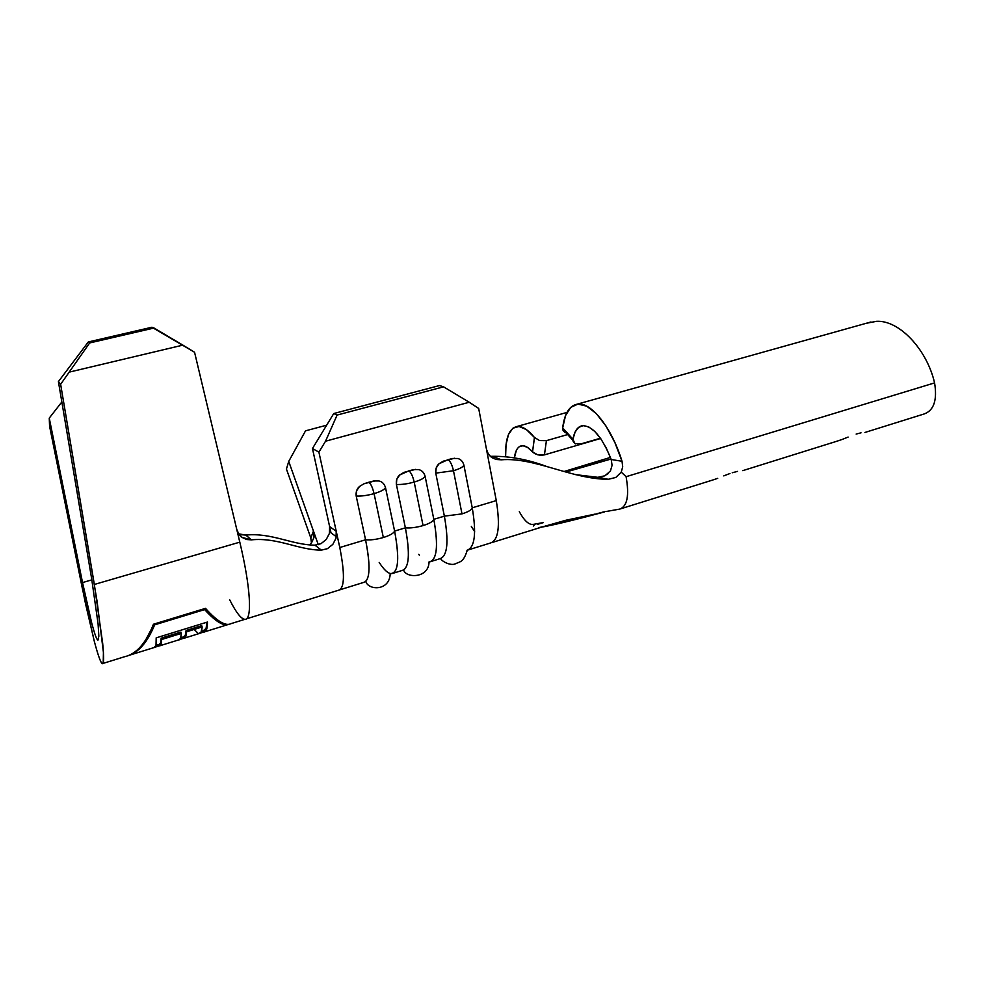 <?xml version="1.0" encoding="UTF-8"?>
<svg xmlns="http://www.w3.org/2000/svg" width="985" height="985" viewBox="0 0 985 985"><rect width="100%" height="100%" fill="white"/><g stroke="black" fill="none" stroke-linecap="round" stroke-linejoin="round"><path stroke-width="1.48" d="M393.187 573.245L402.311 570.401C409.169 568.025 410.191 553.841 405.377 527.849L396.389 484.46C401.523 484.719 407.458 483.918 414.192 482.059C412.801 476.174 411.016 472.418 408.861 470.83L399.676 475.004C397.066 477.282 395.97 480.434 396.389 484.46L405.377 527.849C410.499 528.243 416.396 527.492 423.07 525.584L414.192 482.059C407.458 483.918 401.523 484.719 396.389 484.46L396.77 479.338L399.676 475.004L404.047 472.344L415.535 469.377M429.792 561.869L429.152 561.906C436.983 560.256 438.534 546.059 433.819 519.329L425.101 476.198L433.819 519.329L444.37 516.152L433.819 519.329C438.436 545.173 437.094 559.357 429.792 561.869L440 558.692C447.461 556.131 448.914 541.947 444.37 516.152L435.764 473.132L453.482 470.731C452.127 464.895 450.305 461.202 448.015 459.663L439.014 463.775C436.454 466.028 435.37 469.143 435.764 473.132L444.37 516.152L461.99 513.887L453.482 470.731L435.764 473.132L436.158 468.06L439.014 463.775L443.312 461.152L454.553 458.247M575.646 443.94L573.208 441.674L572.95 439.236L562.681 427.884L564.688 432.304L563.051 430.433L562.681 427.884C564.43 413.749 569.244 405.845 577.148 404.182C590.594 401.314 611.537 427.01 622.027 461.275L614.812 442.363L605.972 426.012L596.331 413.626L586.728 406.165L577.961 404.084L570.734 407.371L565.538 415.571L562.681 427.884L572.95 439.236L575.117 432.033L578.626 427.355L583.268 425.594L588.747 426.936L594.706 431.368L600.727 438.62L606.366 448.237L611.217 459.515L622.027 461.275L622.692 466.804L621.264 472.135L626.091 476.691C629.403 495.553 627.285 506.352 619.713 509.097C627.273 506.388 629.403 495.578 626.091 476.691L934.58 382.906C937.338 399.947 933.952 410.265 924.435 413.86C933.952 410.265 937.338 399.947 934.58 382.906L626.091 476.691L621.264 472.135L615.797 477.454L608.287 479.289C572.137 479.326 534.412 457.003 501.303 459.81L496.181 459.478L491.65 457.508L488.301 454.023L486.504 449.406L478.673 408.43L469.217 402.249L325.542 441.206L318.906 452.14L339.788 547.512L365.558 539.792L339.788 547.512C344.885 573.492 344.615 587.676 338.975 590.089L363.859 582.357C370.077 580.177 370.656 565.981 365.558 539.792L356.188 496.021C361.236 496.317 367.196 495.529 374.066 493.633C372.638 487.686 370.902 483.881 368.87 482.219L363.97 483.77L359.5 486.479C356.841 488.782 355.733 491.958 356.188 496.021L365.558 539.792C370.606 540.223 376.529 539.472 383.337 537.527L374.066 493.633C367.196 495.529 361.236 496.317 356.188 496.021L356.558 490.862L359.5 486.479L363.97 483.77L375.691 480.729M610.429 457.409L564.036 471.507L610.429 457.409M565.107 471.803L611.02 458.985L565.107 471.803M545.53 525.891L549.088 525.239M596.959 513.702L604.962 511.56M712.13 480.212L619.688 509.11L606.107 511.498M491.786 542.6L541.578 527.147C553.508 525.079 574.477 520.006 604.458 511.954L551.92 525.104L541.578 527.147L566.129 520.191L595.1 514.096L566.129 520.191L551.723 524.439M537.675 524.291L543.351 522.592L532.885 524.439C528.674 524.759 524.155 520.511 519.304 511.683M861.013 432.834L856.15 434.065L861.013 432.834M848.11 437.057L842.126 439.47L848.11 437.057M836.388 441.379L842.126 439.47M737.568 471.384L732.237 472.751L737.568 471.384M723.778 475.89L729.971 473.502L723.778 475.89M712.069 480.237L717.72 478.353L712.069 480.237M310.829 537.982L313.464 531.087L310.792 537.884L286.438 469.045L288.728 461.399L318.29 544.705L313.476 531.124L314.018 537.33L311.445 543.055L309.672 544.902L311.445 543.055L310.804 537.921L286.438 469.045L288.728 461.399L313.476 531.124L314.018 537.33L311.445 543.055M329.643 526.692L312.454 448.52L318.906 452.14L336.23 531.284L329.618 526.581L330.997 532.86L312.454 448.52L333.743 413.54L439.532 385.541L443.546 386.834L439.532 385.541L333.743 413.54L337.092 415.067L443.546 386.834L469.217 402.249L443.546 386.834L337.092 415.067L325.542 441.206L469.217 402.249L478.673 408.43L496.28 500.602C500.442 526.532 498.41 540.691 490.173 543.092C498.41 540.691 500.442 526.532 496.28 500.602L472.234 507.804C476.592 533.451 474.819 547.623 466.939 550.319L490.198 543.092M471.335 526.384L474.647 531.58L471.335 526.384M419.388 555.183L418.699 554.309M390.442 573.565C398.383 573.455 399.775 559.295 394.603 531.075L385.504 487.587L394.603 531.075L405.377 527.849L394.603 531.075C399.479 557.128 398.58 571.312 391.895 573.639C388.336 573.873 384.101 570.118 379.188 562.398M326.651 425.188L305.522 430.839L288.728 461.399L305.522 430.839L326.651 425.188M490.222 456.35L492.512 456.314C509.898 456.117 527.96 459.515 546.7 466.496C527.96 459.515 509.898 456.117 492.512 456.314L501.303 459.81C534.412 457.003 572.137 479.326 608.287 479.289L597.833 477.319L604.999 475.755L610.454 470.928L612.067 465.339L611.217 459.515L622.027 461.275L622.692 466.804L621.264 472.135L615.797 477.454L608.287 479.289L575.659 474.647L597.833 477.319L603.485 476.395L608.176 473.613M864.928 432.464L924.472 413.86M472.234 507.804C471.692 509.873 468.281 511.892 461.99 513.887C468.281 511.892 471.692 509.873 472.234 507.804L463.886 465.043L472.234 507.804L496.28 500.602L486.504 449.406L488.301 454.023L491.65 457.508L496.181 459.478L501.303 459.81L492.512 456.314M934.58 382.906C926.947 349.54 899.379 320.039 876.588 321.319L866.221 323.289L876.588 321.319C899.379 320.039 926.947 349.54 934.58 382.906M580.596 444.001L600.444 438.226L580.596 444.001L574.797 443.496L572.95 439.236C574.427 431.159 577.567 426.64 582.357 425.692C592.514 425.655 602.13 436.934 611.217 459.515M870.949 321.972L577.148 404.182M567.655 434.557L546.416 440.652L544.434 454.873L600.641 438.497L544.434 454.873L546.416 440.652L567.655 434.557M519.193 446.784L523.023 445.712L527.578 447.436L532.54 451.881C528.477 447.35 524.833 445.306 521.619 445.774L521.619 445.762C517.778 446.562 515.364 450.564 514.392 457.754L516.312 450.502M534.486 437.525L532.54 451.881L534.424 437.451L526.396 429.608L519.046 426.48L512.926 428.204L508.494 434.459L506.031 444.629L505.6 456.511C505.206 438.584 508.937 428.586 516.768 426.542C521.952 425.84 527.837 429.472 534.424 437.451L539.595 440.566L546.416 440.652L539.485 440.529M541.097 455.304L544.434 454.873L537.675 454.799L541.097 455.304M534.67 453.556L537.675 454.799L532.54 451.881L534.67 453.556M546.022 526.125L538.77 527.591M533.267 526.027L534.19 525.227M425.101 476.198C423.944 472.418 421.777 470.227 418.6 469.611L413.712 469.586L408.861 470.83C411.016 472.418 412.801 476.174 414.192 482.059C420.681 480.101 424.326 478.144 425.101 476.198C424.326 478.144 420.681 480.101 414.192 482.059L423.07 525.584C429.509 523.552 433.092 521.459 433.819 519.329C433.092 521.459 429.509 523.552 423.07 525.584C416.396 527.492 410.499 528.243 405.377 527.849C409.932 552.056 409.292 566.129 403.456 570.081M385.504 487.587C384.298 483.783 382.069 481.566 378.831 480.963L373.832 480.963L368.87 482.219C370.902 483.881 372.638 487.686 374.066 493.633C380.715 491.626 384.519 489.607 385.504 487.587C384.519 489.607 380.715 491.626 374.066 493.633L383.337 537.527C389.912 535.446 393.668 533.304 394.603 531.075C393.668 533.304 389.912 535.446 383.337 537.527C376.529 539.472 370.606 540.223 365.558 539.792C370.163 562.915 370.175 576.865 365.57 581.642M463.886 465.043C462.765 461.288 460.648 459.108 457.557 458.493L452.768 458.456L448.015 459.663C450.305 461.202 452.127 464.895 453.482 470.731C459.835 468.811 463.307 466.915 463.886 465.043C463.307 466.915 459.835 468.811 453.482 470.731L461.99 513.887L444.37 516.152C448.852 541.418 447.522 555.577 440.381 558.618M240.993 534.695L245.831 535.077C271.663 532.479 291.942 545 314.966 545.148L315.028 545.148M329.409 533.476L329.618 526.581L336.23 531.284L336.045 538.155L332.832 544.373L327.476 548.657L321.344 550.147L314.966 545.148C291.942 545 271.663 532.479 245.831 535.077L251.372 539.854C277.573 537.207 298.036 549.987 321.344 550.147C298.036 549.987 277.573 537.207 251.372 539.854L246.619 539.521L242.273 537.527L238.862 534.104L236.757 529.388L239.798 542.156C250.707 587.528 252.369 620.156 244.933 619.319C241.153 619.011 236.104 612.559 229.776 599.951M246.349 618.875L338.975 590.089C344.615 587.676 344.885 573.492 339.788 547.512L336.242 531.334L336.045 538.155L332.832 544.373L327.476 548.657L321.344 550.147L314.966 545.148L320.999 543.683L326.257 539.472L329.446 533.353M238.69 533.845L245.831 535.077L251.372 539.854L242.15 537.441C240.266 536.616 238.469 533.932 236.757 529.388L194.562 352.261L182.878 345.132L69.923 371.961L182.878 345.132L154.029 328.03L89.66 342.952L154.029 328.03L151.899 327.242L88.305 341.955L151.899 327.242L194.562 352.261L239.798 542.156L94.338 584.462L102.662 643.18C104.016 657.635 103.905 664.456 102.317 663.644C100.729 662.856 98.057 655.382 94.277 641.21L82.408 588.759L49.582 426.259L85.498 603.633L94.277 641.21M102.896 663.459L124.43 656.773C136.238 654.163 145.915 643.316 153.463 624.219L205.52 608.348C217.069 621.338 225.577 626.435 231.056 623.628L244.933 619.319C252.369 620.156 250.707 587.528 239.798 542.156L94.338 584.462L60.639 384.298L89.66 342.952L88.305 341.955L58.41 381.601L91.642 578.626L98.069 623.727L91.642 578.626L58.41 381.601L60.639 384.298L97.121 601.601L103.425 652.452L103.216 662.745L102.305 663.644L100.889 661.76M91.851 579.869L82.531 582.566L49.25 418.108L61.846 401.966L49.25 418.108L82.531 582.566L91.851 579.869M98.672 638.933L97.847 640.151C96.678 639.61 94.658 634.032 91.802 623.419L82.531 582.566M87.345 605.086L91.802 623.419M97.934 640.176L98.857 636.212L98.069 623.727M49.582 426.259L49.25 418.108L49.582 426.259M333.743 413.54L312.454 448.52L318.906 452.14L325.542 441.206L337.092 415.067L333.743 413.54M88.305 341.955L89.66 342.952L60.639 384.298L58.41 381.601L88.305 341.955M564.688 432.304L566.227 432.969M124.344 656.786C136.189 654.225 145.891 643.365 153.463 624.219L205.52 608.348C217.094 621.375 225.614 626.46 231.093 623.616M145.977 639.376L154.079 624.034L145.977 639.376M204.387 608.693C211.43 616.265 217.303 620.956 222.007 622.766C217.303 620.956 211.43 616.265 204.387 608.693M204.646 609.592L204.289 608.718L204.646 609.592C215.567 621.658 223.73 626.558 229.148 624.293C223.73 626.558 215.567 621.658 204.646 609.592L154.633 624.847L204.646 609.592M154.313 623.961L154.633 624.847L154.313 623.961M127.533 655.912C138.417 652.723 147.454 642.368 154.633 624.847C147.454 642.368 138.417 652.723 127.533 655.912M220.886 623.394L223.373 623.406M130.451 654.902L154.362 647.465C155.987 647.736 156.59 644.522 156.184 637.861L207.453 622.04C207.379 628.775 206.271 632.087 204.154 631.988L200.46 633.01L203.858 631.951L203.501 630.671L203.858 631.951L206.493 629.809L207.453 622.04L156.184 637.861L156.012 645.421L154.202 647.428M159.361 645.828L155.347 647.083L159.361 645.828L158.991 644.498L159.521 645.864C160.887 646.074 161.589 643.956 161.614 639.511L181.326 633.404L161.614 639.511L161.035 644.559L159.361 645.828M160.432 645.581L178.777 639.881C180.292 640.041 181.154 637.874 181.326 633.404L180.501 638.514L178.593 639.856M183.69 638.268L179.923 639.437L183.69 638.268L183.321 636.938L183.875 638.292C185.439 638.44 186.337 636.273 186.559 631.791L202.147 626.965L186.559 631.791L185.673 636.901L183.69 638.268M184.921 637.972L199.105 633.564C200.792 633.663 201.802 631.459 202.147 626.965L201.051 632.173L198.822 633.527M201.703 625.635L202.147 626.965L201.703 625.635L186.103 630.449L186.559 631.791L186.103 630.449L201.703 625.635M183.296 636.876L185.242 635.51L186.103 630.449C185.894 634.894 185.008 637.036 183.469 636.901L180.784 637.726M180.883 632.074L181.326 633.404L180.883 632.074L161.171 638.157L161.614 639.511L161.171 638.157L180.883 632.074M158.967 644.424L160.604 643.156L161.171 638.157C161.146 642.565 160.469 644.658 159.114 644.449L156.012 645.421M203.476 630.572L206.062 628.43L206.973 622.188C206.751 627.888 205.68 630.696 203.747 630.597L201.408 631.323M197.886 633.146L194.624 629.895M836.45 441.366L742.764 470.645M619.713 509.097L618.728 509.393M566.978 412.419L516.793 426.53M611.032 459.022L565.956 472.049M403.641 569.995C405.635 578.22 428.746 578.737 429.054 561.906M365.829 581.433C367.984 590.347 389.875 591.48 390.195 573.504M440.443 558.606C443.496 562.78 451.573 565.636 455.193 563.888C460.266 561.364 463.307 562.718 467.259 550.258M336.353 536.739L329.741 531.949M562.681 429.041L572.888 440.344M227.252 624.81L205.336 631.631"/></g></svg>
